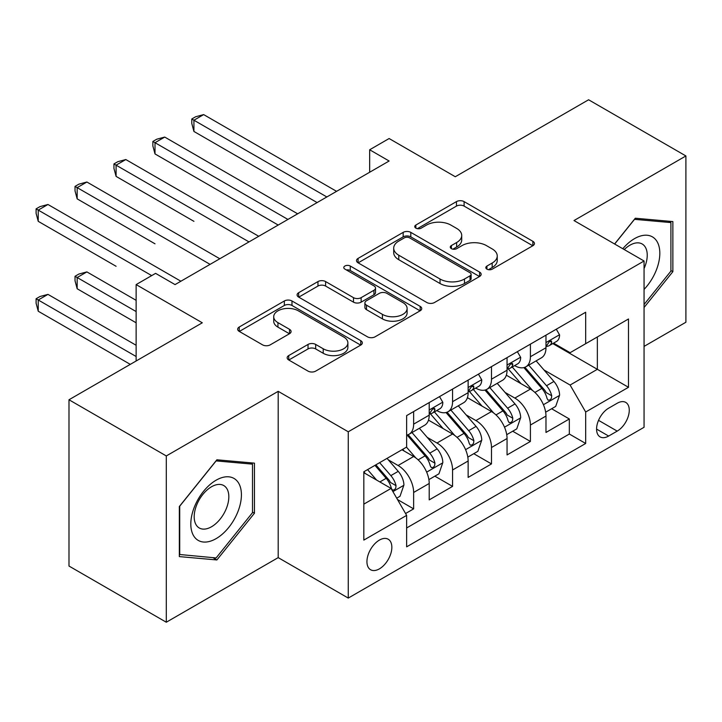 <?xml version="1.0" encoding="UTF-8"?>
<svg xmlns="http://www.w3.org/2000/svg" width="722" height="722" viewBox="0 0 722 722"><rect width="100%" height="100%" fill="white"/><g stroke="black" fill="none" stroke-linecap="round" stroke-linejoin="round"><path stroke-width="1.08" d="M486.926 269.153A3.781 2.184 0 0 0 492.269 269.153L532.863 245.724A5.406 3.123 0 0 0 534.451 243.513A5.406 3.123 0 0 0 532.863 241.31L464.102 201.609A5.406 3.123 0 0 0 456.457 201.609L415.863 225.038A3.781 2.184 0 0 0 414.753 226.582A3.781 2.184 0 0 0 415.863 228.134A3.781 2.184 0 0 0 421.215 228.134L426.467 225.102A17.292 9.982 0 0 1 450.916 225.102L456.647 228.405A17.292 9.982 0 0 1 461.71 235.462A17.292 9.982 0 0 1 456.647 242.52L451.394 245.552A3.781 2.184 0 0 0 450.284 247.095A3.781 2.184 0 0 0 451.394 248.639A3.781 2.184 0 0 0 456.746 248.639L461.999 245.606A17.292 9.982 0 0 1 486.447 245.606L492.178 248.919A17.292 9.982 0 0 1 497.241 255.976A17.292 9.982 0 0 1 492.178 263.034L486.926 266.066A3.781 2.184 0 0 0 485.816 267.609A3.781 2.184 0 0 0 486.926 269.153L486.926 266.066M379.393 568.864A17.617 10.171 120 0 0 390.9 553.341A17.617 10.171 120 0 0 388.201 539.226A17.617 10.171 120 0 0 379.393 540.101A17.617 10.171 120 0 0 367.886 555.615A17.617 10.171 120 0 0 370.585 569.73A17.617 10.171 120 0 0 379.393 568.864M288.737 355.567A5.406 3.123 0 0 0 287.157 357.769A5.406 3.123 0 0 0 288.737 359.98L308.032 371.117A5.406 3.123 0 0 0 315.676 371.117L360.756 345.089A5.406 3.123 0 0 0 362.336 342.878A5.406 3.123 0 0 0 360.756 340.676L291.986 300.975A5.406 3.123 0 0 0 284.342 300.975L239.262 327.003A5.406 3.123 0 0 0 237.682 329.205A5.406 3.123 0 0 0 239.262 331.416L262.573 344.863A5.406 3.123 0 0 0 270.208 344.863L289.504 333.726A5.406 3.123 0 0 0 291.083 331.524A5.406 3.123 0 0 0 289.504 329.313L277.943 322.644A14.449 8.348 0 0 1 273.71 316.741A14.449 8.348 0 0 1 282.636 309.034A14.449 8.348 0 0 1 298.385 310.848L343.654 336.984A14.449 8.348 0 0 1 347.887 342.878A14.449 8.348 0 0 1 338.97 350.594A14.449 8.348 0 0 1 323.221 348.78L315.676 344.43A5.406 3.123 0 0 0 308.032 344.43L288.737 355.567L288.737 359.98M644.06 346.398L685.9 322.238L685.9 155.952L588.592 99.771L455.284 176.737L389.122 138.534L369.664 149.77L389.122 161.006L175.049 284.594L155.591 273.358L136.133 284.594L136.133 361M166.295 455.943L166.295 622.229L278.196 557.628L278.196 391.333L166.295 455.943L68.987 399.762L202.295 322.797L136.133 284.594M278.196 391.333L348.257 431.783L644.06 261.003L644.06 427.289L348.257 598.078L348.257 431.783M685.9 155.952L573.999 220.553L644.06 261.003M426.846 302.518A5.406 3.123 0 0 0 434.491 302.518L479.57 276.49A5.406 3.123 0 0 0 481.15 274.288A5.406 3.123 0 0 0 479.57 272.077L410.8 232.376A5.406 3.123 0 0 0 403.165 232.376L358.076 258.404A5.406 3.123 0 0 0 356.497 260.606A5.406 3.123 0 0 0 358.076 262.817L426.846 302.518M346.407 269.974A3.781 2.184 0 0 1 350.251 270.506L350.251 266.012L420.159 306.381A5.406 3.123 0 0 1 421.747 308.583A5.406 3.123 0 0 1 420.159 310.785L375.079 336.813A5.406 3.123 0 0 1 367.444 336.813L298.673 297.112L298.673 292.699A5.406 3.123 0 0 0 297.094 294.91A5.406 3.123 0 0 0 298.673 297.112M298.673 292.699L317.969 281.562A5.406 3.123 0 0 1 325.604 281.562L353.491 297.663A5.406 3.123 0 0 0 361.135 297.663L373.933 290.28A5.406 3.123 0 0 0 375.521 288.069A5.406 3.123 0 0 0 373.933 285.867L344.899 269.098A3.781 2.184 0 0 1 343.789 267.555A3.781 2.184 0 0 1 346.127 265.543A3.781 2.184 0 0 1 350.251 266.012M166.295 622.229L68.987 566.048L68.987 399.762M405.565 513.523L413.643 508.866L397.488 499.534M388.301 459.851L398.075 465.491A22.021 12.716 60 0 1 413.643 492.458L429.211 483.469L429.211 499.877L452.568 486.393L434.852 476.168M427.225 437.379L436.99 443.019A22.021 12.716 60 0 1 452.568 469.986L468.136 460.997L468.136 477.404L491.483 463.921L473.776 453.696M466.141 414.906L475.915 420.547A22.021 12.716 60 0 1 491.483 447.514L507.052 438.525L507.052 454.932L530.408 441.449L530.408 425.041A22.021 12.716 -120 0 0 514.84 398.075L505.066 392.434M512.701 431.224L530.408 441.449M429.211 483.469A22.021 12.716 -120 0 0 413.643 456.503L401.964 449.761M468.136 460.997A22.021 12.716 -120 0 0 452.568 434.03L428.489 420.132M507.052 438.525A22.021 12.716 -120 0 0 491.483 411.558L467.414 397.66M617.202 403.246L608.637 408.192A17.066 9.855 120 0 0 597.491 423.227A17.066 9.855 120 0 0 600.108 436.9A17.066 9.855 120 0 0 608.637 436.052L617.202 431.115A17.066 9.855 120 0 0 628.348 416.071A17.066 9.855 120 0 0 625.73 402.398A17.066 9.855 120 0 0 617.202 403.246M363.825 504.146L391.071 488.415L406.639 515.382L406.639 546.843L585.677 443.47L585.677 412.009L570.109 385.043L543.991 369.962M406.639 515.382L363.825 540.101L363.825 471.782L406.639 447.062L406.639 415.601L585.677 312.238L585.677 343.699L628.492 318.98L628.492 387.29L585.677 412.009M436.792 410.547L436.99 410.665A22.021 12.716 60 0 0 448.001 411.748L463.569 402.768A22.021 12.716 -120 0 0 468.136 392.687L468.136 380.097M475.717 388.075L475.915 388.192A22.021 12.716 60 0 0 486.926 389.284L502.494 380.295A22.021 12.716 -120 0 0 507.052 370.215L507.052 357.625M406.639 527.962L569.333 434.03L569.333 418.977L545.976 432.46L545.976 416.053A22.021 12.716 -120 0 0 530.408 389.086L506.339 375.196M514.633 365.603L514.84 365.72A22.021 12.716 -120 0 0 525.851 366.812A22.021 12.716 -120 0 0 530.408 356.731L530.408 344.141M525.851 366.812L541.419 357.823A22.021 12.716 -120 0 0 545.976 347.742L545.976 335.161M413.643 411.558L413.643 424.148A22.021 12.716 60 0 1 409.085 434.22A22.021 12.716 60 0 1 406.639 435.113M409.085 434.22L424.653 425.231A22.021 12.716 -120 0 0 429.211 415.159L429.211 402.569M452.568 389.086L452.568 401.676A22.021 12.716 60 0 1 448.001 411.748M491.483 366.614L491.483 379.203A22.021 12.716 60 0 1 486.926 389.284M491.483 447.514L491.483 463.921M452.568 469.986L452.568 486.393M413.643 492.458L413.643 508.866M391.071 488.415L363.825 472.684M570.109 385.043L597.356 369.312L597.356 336.957L628.492 318.98M552.781 343.582L628.492 387.29M553.557 343.13L570.109 352.688L585.677 343.699M278.196 557.628L348.257 598.078M369.664 149.77L369.664 172.242M551.617 408.751L569.333 418.977M569.333 434.03L585.677 443.47M644.06 307.491L672.859 271.662L672.859 221.582L635.306 218.225L614.593 243.991M179.336 556.599L216.889 559.956L254.451 513.225L254.451 463.145L216.889 459.797L179.336 506.519L179.336 556.599M670.918 270.533L672.859 271.662M252.501 512.106L254.451 513.225M212.927 557.664L216.889 559.956M488.433 269.694L492.178 267.528A17.292 9.982 0 0 0 497.241 260.471L497.241 255.976M461.71 235.462L461.71 239.957A17.292 9.982 0 0 1 456.647 247.014L452.902 249.18M532.791 245.76L464.102 206.104A5.406 3.123 0 0 0 456.457 206.104L417.379 228.666M479.498 276.535L410.8 236.87A5.406 3.123 0 0 0 403.165 236.87L358.148 262.853M470.022 275.831A3.781 2.184 0 0 0 471.123 274.288A3.781 2.184 0 0 0 470.022 272.745L409.654 237.89A3.781 2.184 0 0 0 404.311 237.89L398.77 241.085A17.292 9.982 0 0 0 393.707 248.151A17.292 9.982 0 0 0 398.77 255.209L440.032 279.026A17.292 9.982 0 0 0 464.481 279.026L470.022 275.831L470.022 280.326A3.781 2.184 0 0 0 471.123 278.782L471.123 274.288M393.707 248.151L393.707 252.637A17.292 9.982 0 0 0 398.77 259.703L398.77 255.209M470.022 280.326L464.481 283.52A17.292 9.982 0 0 1 440.032 283.52L398.77 259.703M298.746 297.157L317.969 286.056L317.969 281.562M375.521 288.069L375.521 292.563A5.406 3.123 0 0 1 373.933 294.775L361.135 302.157A5.406 3.123 0 0 1 353.491 302.157L325.604 286.056A5.406 3.123 0 0 0 317.969 286.056M350.251 270.506L420.087 310.83M382.434 314.377A14.449 8.348 0 0 0 398.183 316.182A14.449 8.348 0 0 0 407.109 308.474A14.449 8.348 0 0 0 402.876 302.572L386.92 293.367A5.406 3.123 0 0 0 379.285 293.367L366.487 300.749A5.406 3.123 0 0 0 364.899 302.96A5.406 3.123 0 0 0 366.487 305.162L382.434 314.377L382.434 318.871A14.449 8.348 0 0 0 398.183 320.676A14.449 8.348 0 0 0 407.109 312.969L407.109 308.474M364.899 302.96L364.899 307.455A5.406 3.123 0 0 0 366.487 309.657L366.487 305.162M382.434 318.871L366.487 309.657M347.887 342.878L347.887 347.372A14.449 8.348 0 0 1 338.97 355.089A14.449 8.348 0 0 1 323.221 353.275L315.676 348.925A5.406 3.123 0 0 0 308.032 348.925L288.809 360.016M273.71 316.741L273.71 321.236A14.449 8.348 0 0 0 277.943 327.138L277.943 322.644M289.432 333.772L277.943 327.138M360.684 345.125L291.986 305.469A5.406 3.123 0 0 0 284.342 305.469L239.334 331.452M545.652 412.199L555.705 406.396L559.595 395.16A14.584 8.42 -120 0 0 553.918 381.46L536.13 360.874M532.574 390.512L512.241 366.984M521.004 383.662L509.209 370.007A34.954 20.18 -120 0 0 508.126 368.789M193.929 221.338L116.089 176.394L116.089 165.157L125.818 159.544L258.729 236.284M523.865 367.597L541.852 388.427A14.584 8.42 60 0 1 547.05 398.472L548.115 400.205L550.083 399.925L551.4 398.318L551.725 395.773A14.584 8.42 -120 0 0 546.518 385.728L528.739 365.142M524.921 367.263L544.253 389.636A7.428 4.287 60 0 1 546.121 392.542L551.725 395.773M556.292 329.205L559.595 334.936A14.584 8.42 60 0 1 556.581 341.389L549.18 345.657A14.584 8.42 -120 0 0 551.725 342.291L551.418 341.001L549.595 341.362L547.05 344.99A14.584 8.42 60 0 1 545.976 347.065M326.849 196.962L193.929 120.222L203.658 114.599L336.578 191.339M546.464 346.334L546.518 346.334A14.584 8.42 -120 0 0 549.18 345.657M317.111 202.575L193.929 131.458L193.929 120.222L191.79 118.986L195.68 116.738L203.658 114.599M193.929 131.458L191.79 123.48L191.79 118.986M644.06 289.414A35.775 20.658 120 0 0 659.348 247.908A35.775 20.658 120 0 0 634.521 238.639A35.775 20.658 120 0 0 622.806 248.729M644.06 268.575A24.494 14.142 120 0 0 642.165 243.982A24.494 14.142 120 0 0 629.918 245.2A24.494 14.142 120 0 0 624.25 249.568M614.666 244.036L634.521 219.335L670.918 222.584L670.918 271.111L644.06 304.513M668.5 221.194L670.918 222.584M238.025 511.384A35.775 20.658 120 0 0 228.766 476.818A35.775 20.658 120 0 0 194.2 507.467A35.775 20.658 120 0 0 203.46 542.023A35.775 20.658 120 0 0 238.025 511.384M226.509 508.107A24.494 14.142 120 0 0 223.757 485.554A24.494 14.142 120 0 0 196.51 505.427A24.494 14.142 120 0 0 199.263 527.981A24.494 14.142 120 0 0 226.509 508.107M179.724 554.695L179.724 506.176L216.113 460.898L252.501 464.147L252.501 512.674L216.113 557.944L179.336 554.469M250.092 462.757L252.501 464.147M506.727 434.671L516.781 428.868L520.679 417.623A14.584 8.42 -120 0 0 514.994 403.932L497.214 383.346M493.649 412.984L473.325 389.456M482.079 406.134L470.284 392.47A34.954 20.18 -120 0 0 469.201 391.261M155.004 243.81L77.164 198.866L77.164 187.63L86.893 182.016L219.813 258.756M484.94 390.07L502.927 410.899A14.584 8.42 60 0 1 508.126 420.944L509.191 422.677L511.158 422.397L512.485 420.791L512.801 418.246A14.584 8.42 -120 0 0 507.602 408.201L489.814 387.615M485.996 389.736L505.328 412.109A7.428 4.287 60 0 1 507.196 415.015L512.801 418.246M467.802 457.143L477.865 451.331L481.754 440.095A14.584 8.42 -120 0 0 476.069 426.404L458.289 405.809M454.725 435.456L434.4 411.919M443.164 428.606L431.368 414.942A34.954 20.18 -120 0 0 430.285 413.724M116.08 266.283L38.239 221.338L38.239 210.102L47.968 204.488L180.888 281.228M446.025 412.542L464.011 433.371A14.584 8.42 60 0 1 469.21 443.416L470.266 445.149L472.242 444.869L473.56 443.263L473.876 440.718A14.584 8.42 -120 0 0 468.677 430.673L450.898 410.087M447.08 412.199L466.403 434.581A7.428 4.287 60 0 1 468.28 437.487L473.876 440.718M428.886 479.616L438.94 473.803L442.83 462.567A14.584 8.42 -120 0 0 437.153 448.876L419.365 428.281M415.809 457.928L406.495 447.144M404.239 451.079L402.723 449.319M136.133 300.325L86.893 271.905L77.164 277.519L77.164 288.755L136.133 322.797M407.1 435.014L425.087 455.844A14.584 8.42 60 0 1 430.285 465.889L431.35 467.621L433.317 467.342L434.635 465.735L434.96 463.19A14.584 8.42 -120 0 0 429.752 453.145L411.973 432.55M408.156 434.671L427.487 457.053A7.428 4.287 60 0 1 429.355 459.959L434.96 463.19M77.164 288.755L75.025 280.777L75.025 276.282L136.133 311.561M75.025 276.282L78.915 274.035L86.893 271.905M396.712 498.189L400.015 496.276L403.914 485.04A14.584 8.42 -120 0 0 398.228 471.349L387.037 458.38M376.586 480.049L367.57 469.616M365.314 473.542L363.825 471.818M136.133 345.269L47.968 294.377L38.239 299.991L38.239 311.227L130.285 364.366M374.971 465.347L386.162 478.307A14.584 8.42 60 0 1 391.36 488.361L392.425 490.085L394.392 489.814L395.719 488.207L396.035 485.662A14.584 8.42 -120 0 0 390.837 475.618L379.637 462.649M375.873 464.824L388.562 479.525A7.428 4.287 60 0 1 390.431 482.431L396.035 485.662M38.239 311.227L36.1 303.249L36.1 298.755L136.133 356.506M36.1 298.755L39.99 296.507L47.968 294.377M517.367 351.677L520.679 357.399A14.584 8.42 60 0 1 517.656 363.861L510.264 368.13A14.584 8.42 -120 0 0 512.801 364.763L512.494 363.473L510.671 363.834L508.126 367.462A14.584 8.42 60 0 1 507.052 369.538M287.925 219.434L155.004 142.694L164.733 137.072L297.654 213.811M507.539 368.807L507.602 368.807A14.584 8.42 -120 0 0 510.264 368.13M278.196 225.047L155.004 153.93L155.004 142.694L152.865 141.458L156.755 139.211L164.733 137.072M155.004 153.93L152.865 145.952L152.865 141.458M478.442 374.14L481.754 379.871A14.584 8.42 60 0 1 478.731 386.324L471.34 390.602A14.584 8.42 -120 0 0 473.876 387.236L473.569 385.945L471.746 386.306L469.21 389.934A14.584 8.42 60 0 1 468.136 392.01M249 241.897L113.941 163.93L117.839 161.683L125.818 159.544M468.623 391.279L468.677 391.279A14.584 8.42 -120 0 0 471.34 390.602M116.089 176.394L113.941 168.425L113.941 163.93M439.527 396.613L442.83 402.344A14.584 8.42 60 0 1 439.815 408.796L432.415 413.065A14.584 8.42 -120 0 0 434.96 409.708L434.653 408.417L432.83 408.778L430.285 412.406A14.584 8.42 60 0 1 429.211 414.482M210.084 264.369L75.025 186.393L78.915 184.146L86.893 182.016M429.698 413.751L429.752 413.751A14.584 8.42 -120 0 0 432.415 413.065M77.164 198.866L75.025 190.888L75.025 186.393M151.701 275.605L36.1 208.866L39.99 206.618L47.968 204.488M38.239 221.338L36.1 213.36L36.1 208.866M398.075 465.491L413.643 456.503M436.99 443.019L452.568 434.03M475.915 420.547L491.483 411.558M514.84 398.075L530.408 389.086M530.408 356.731L545.976 347.742M413.643 424.148L429.211 415.159M452.568 401.676L468.136 392.687M491.483 379.203L507.052 370.215M530.408 425.041L545.976 416.053M598.538 420.339L617.202 431.115M596.571 429.094L608.637 436.052M492.178 267.528L492.178 263.034M451.394 248.639L451.394 245.552M456.647 247.014L456.647 242.52M415.863 228.134L415.863 225.038M456.457 206.104L456.457 201.609M464.102 206.104L464.102 201.609M532.863 245.724L532.863 241.31M358.076 262.817L358.076 258.404M403.165 236.87L403.165 232.376M410.8 236.87L410.8 232.376M479.57 276.49L479.57 272.077M440.032 283.52L440.032 279.026M464.481 283.52L464.481 279.026M325.604 286.056L325.604 281.562M353.491 302.157L353.491 297.663M361.135 302.157L361.135 297.663M373.933 294.775L373.933 290.28M420.159 310.785L420.159 306.381M308.032 348.925L308.032 344.43M315.676 348.925L315.676 344.43M323.221 353.275L323.221 348.78M289.504 333.726L289.504 329.313M239.262 331.416L239.262 327.003M284.342 305.469L284.342 300.975M291.986 305.469L291.986 300.975M360.756 345.089L360.756 340.676M543.422 404.717L559.505 395.439M546.518 385.728L553.918 381.46M534.894 392.443L541.852 388.427M559.505 334.764L545.976 342.571M549.839 341.208L551.725 342.291M504.507 427.189L520.58 417.912M507.602 408.201L514.994 403.932M495.969 414.915L502.927 410.899M465.582 449.662L481.655 440.384M468.677 430.673L476.069 426.404M457.053 437.388L464.011 433.371M426.657 472.134L442.739 462.856M429.752 453.145L437.153 448.876M418.128 459.86L425.087 455.844M392.912 491.619L403.815 485.319M390.837 475.618L398.228 471.349M379.871 481.944L386.162 478.307M520.58 357.237L507.052 365.043M510.914 363.68L512.801 364.763M481.655 379.709L468.136 387.515M471.998 386.153L473.876 387.236M442.739 402.181L429.211 409.988M433.074 408.625L434.96 409.708"/></g></svg>
